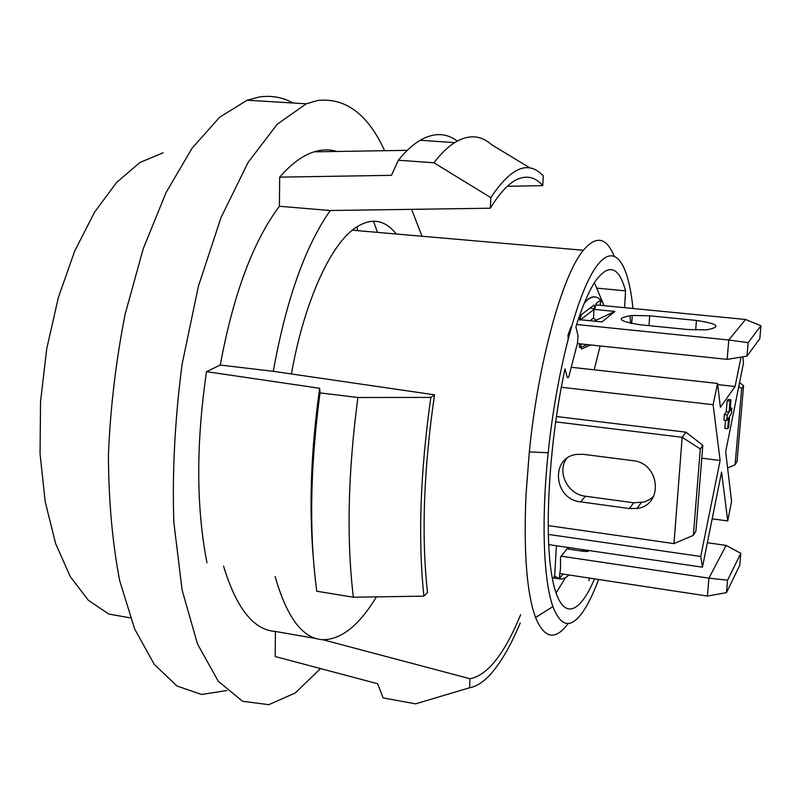 <?xml version="1.0" encoding="UTF-8"?>
<svg xmlns="http://www.w3.org/2000/svg" width="801" height="801" viewBox="0 0 801 801"><rect width="100%" height="100%" fill="white"/><g stroke="black" fill="none" stroke-linecap="round" stroke-linejoin="round"><path stroke-width="1.2" d="M630.677 323.374L629.936 315.644M596.705 288.12L625.561 290.843C618.983 266.783 609.191 263.179 596.214 280.02C589.396 289.762 582.627 305.391 575.899 326.898L578.022 335.719L577.491 343.038L569.171 375.369L568.36 377.732L567.268 377.441L565.035 368.83C549.346 440.36 543.919 531.474 551.909 576.129C559.819 621.246 578.132 617.681 594.542 578.863M624.55 307.674L625.561 290.843M520.67 614.677C504.42 654.087 487.519 675.443 469.977 678.737L322.733 639.699C341.356 639.639 359.228 625.361 376.37 596.885M520.239 622.968C511.438 643.994 502.187 660.344 492.475 672.039C484.765 681.19 477.136 686.437 469.586 687.769L469.977 678.737M223.559 566.127C236.385 608.309 253.677 630.097 275.434 631.468L275.194 656.54L377.641 683.744L383.148 697.881L415.539 703.839L469.586 687.769M423.919 596.144L353.371 597.226C346.433 539.413 347.944 472.83 357.897 397.506L430.828 397.416C420.185 473.051 417.882 539.293 423.919 596.144L427.514 592.44C421.286 536.119 423.619 470.247 434.502 394.813L273.281 371.324C286.197 299.804 305.191 246.197 330.262 210.503L490.342 208.22C499.093 193.872 507.534 184.5 515.684 180.115C525.917 174.848 534.948 176.681 542.778 185.632L507.303 186.293M430.828 397.416L434.502 394.813M353.371 597.226L316.775 591.228C309.036 533.726 310.117 467.604 320.03 392.89L357.897 397.506M313.261 557.346C308.896 505.902 311.028 449.551 319.669 388.275L320.03 392.89M336.81 151.469C329.622 149.286 322.062 149.407 314.142 151.84C302.858 155.324 291.374 163.754 279.679 177.141L279.399 206.278C253.046 241.451 233.341 294.378 220.275 365.046L206.518 371.664L319.669 388.275M206.518 371.664C196.005 443.794 196.165 507.504 206.978 562.803M632.95 308.495C628.314 261.386 613.916 240.841 595.383 267.924C576.93 294.668 556.465 372.075 548.184 452.745C541.126 520.149 543.519 580.795 552.91 606.607C560.93 627.183 570.923 628.935 582.868 611.854C588.224 604.074 593.471 593.281 598.597 579.483M384.68 150.708C367.919 114.243 345.581 97.492 317.647 100.475L306.252 103.81L277.186 124.255L248.1 162.443L221.086 217.381L198.418 286.177L182.137 364.065C174.948 418.643 172.175 471.368 173.827 522.242L182.117 590.057L197.477 643.934L218.273 681.261L242.633 701.286L268.786 704.67L295.168 693.045L320.53 668.575M377.531 232.39L373.456 221.166M130.363 617.881L108.756 614.027L88.38 600.319L70.288 576.64L55.569 543.428L45.226 501.847L40.05 453.777L40.541 401.712L46.758 348.585L58.373 297.481L74.613 251.274L94.448 212.345L116.636 182.418L139.935 162.483L163.144 152.791M422.037 236.255L411.554 209.331M275.123 576.46C286.828 617.541 302.698 638.627 322.733 639.699M396.315 234.012C383.879 218.413 369.181 217.131 352.21 230.187C328.29 249.241 303.419 305.501 291.434 373.967M613.966 255.789C606.327 237.156 596.134 235.314 583.368 250.262C562.532 274.843 538.252 361.541 529.321 451.894L526.047 494.257C523.524 552.039 526.698 593.13 535.569 617.531C544.45 638.828 555.313 640.81 568.159 623.498M588.775 580.635L589.656 578.122M490.342 208.22L490.803 197.617C511.158 167.059 528.65 159.86 543.278 176.03L542.778 185.632M490.803 197.617L433.912 162.773C440.981 153.612 447.899 146.893 454.668 142.608C468.495 134.278 480.81 134.979 491.614 144.721L530.182 168.06M433.912 162.773L398.347 160.23C405.727 151.159 412.976 144.52 420.084 140.295C433.802 132.475 446.187 132.746 457.241 141.076M398.347 160.23L391.489 175.329L279.679 177.141M279.399 206.278L330.262 210.503M220.275 365.046L273.281 371.324M275.434 631.468L316.245 638.577M293.046 103.009C282.573 97.241 271.329 95.229 259.304 96.971L247.139 100.215L219.634 117.236L192.09 148.185L166.057 192.57L143.229 248.751L125.206 313.882C115.985 360.57 110.388 407.589 108.405 454.918C108.646 501.005 112.42 542.998 119.729 580.875L134.658 628.975L154.203 664.269L176.981 686.026L201.592 694.477L226.803 690.532M357.667 230.658L356.966 226.683M333.967 151.519L333.536 150.648M743.588 385.702L737.03 461.486L735.088 464.74L741.666 388.485L743.588 385.702L739.553 382.638M735.088 464.74L727.598 468.014M738.752 386.613L741.666 388.485M586.382 550.157L588.064 551.358L588.725 550.497M588.064 551.358L583.979 551.408L568.81 549.176L567.488 548.335L561.201 556.184L708.905 578.162L726.127 545.401L707.373 542.738M559.569 573.536L707.413 596.054L708.905 578.162L727.568 580.204L740.815 553.321L739.754 565.266L726.487 592.64L727.568 580.204M562.973 574.057L559.258 578.843L560.51 568.109L560.52 557.025L561.201 556.184M567.549 547.383L567.488 548.335M707.413 596.054L726.487 592.64M726.127 545.401L740.815 553.321M595.884 304.881L745.531 319.479L728.77 339.994L727.148 359.379L577.331 343.549M745.531 319.479L760.95 325.777L748.144 342.678L728.77 339.994L576.64 324.505M687.689 329.541L639.809 324.725C617.982 321.151 615.468 318.057 632.269 315.444L649.701 315.814L696.429 320.43C718.477 323.814 721.821 326.968 706.462 329.862L687.689 329.541M594.192 321.151L614.878 311.429L601.972 321.932L580.515 319.769L594.022 309.376L593.491 318.067L590.107 320.74M614.878 311.429L594.022 309.376M760.95 325.777L759.809 338.663L746.973 356.155L748.144 342.678M595.564 320.05L593.491 318.067M581.786 348.866L580.745 347.474L587.223 344.59M579.544 343.779L579.333 347.264L580.745 347.474L580.955 343.929M727.148 359.379L746.973 356.155M555.604 421.857L682.162 437.286L673.981 543.599L548.124 525.596M700.294 448.971L693.376 535.338L695.909 531.073L702.817 445.316L700.294 448.971L682.162 437.286L685.966 432.18L556.385 416.52M653.676 496.32L649.771 499.454L644.234 501.977L633.711 502.788L585.371 496.209C567.819 494.467 556.635 472.169 566.567 458.603M629.416 508.555L580.595 501.857C553.571 499.403 550.037 457.101 576.86 454.387L583.468 454.337L632.72 460.635C660.254 462.898 663.859 505.361 637.015 508.455L629.416 508.555L633.711 502.788M702.817 445.316L685.966 432.18M693.376 535.338L673.981 543.599M558.968 578.803L553.261 577.922M589.886 308.185L594.923 308.675L594.112 304.971L581.286 314.723L579.844 320.28L579.093 317.066M600.239 305.301L600.57 300.075L596.284 303.329L594.923 308.675M741.035 357.116L735.088 386.503L720.379 407.278L717.546 383.449L713.12 404.705L720.129 460.495L700.725 556.485L702.447 567.198L556.405 545.751L554.682 575.989C558.958 580.375 563.704 580.034 568.9 574.958M702.447 567.198L721.581 472.029L727.729 520.95L731.563 501.366L725.666 451.724L743.478 363.103L742.897 356.815M727.708 428.705L728.63 427.293L729.561 416.32L731.393 413.586L731.864 408.12L730.031 410.813L730.963 399.779L728.089 399.449L727.158 400.78L726.227 411.844L724.344 414.588L723.884 420.135L726.767 420.475L728.64 417.691L727.708 428.705L724.845 428.365L725.516 420.325M565.516 577.631L555.994 593.151M727.729 520.95L712.179 518.818M594.202 369.822L600.149 345.952M717.676 384.58L735.088 386.503M717.546 383.449L571.033 367.259M713.12 404.705L561.291 387.273M720.129 460.495L701.776 458.192M700.725 556.485L548.274 534.407M556.405 545.751L548.665 544.61M552.47 579.203L554.682 575.989M594.402 282.743L603.403 304.1M571.473 326.438L568.119 335.269L568.079 338.883M604.224 305.692C598.998 294.958 592.37 294.077 584.33 303.038M567.899 335.239L571.253 326.418M584.54 302.528C588.214 298.403 591.649 296.52 594.853 296.881M559.699 578.963L554.472 575.959M730.963 399.779L730.041 401.101L729.1 412.175L727.238 414.918L726.767 420.475M727.238 414.918L724.344 414.588M731.864 408.12L730.272 407.939M730.041 401.101L727.158 400.78M729.1 412.175L726.227 411.844M581.176 549.386L583.979 551.408M568.81 549.176L568.91 547.584M649.701 315.814L649.01 325.657M696.429 320.43L695.679 330.082M581.686 348.946L590.667 344.951M596.084 319.909L594.492 321.181M580.595 501.857L585.371 496.209M352.21 230.187L583.368 250.262M552.91 606.607L535.569 617.531M548.184 452.745L529.321 451.894M454.668 142.608L420.084 140.295M314.142 151.84L407.298 150.338M247.139 100.215L306.252 103.81M586.953 551.609L584.55 549.887M632.269 315.444L631.719 323.584M581.586 348.956L590.597 344.951M637.015 508.455L641.241 502.678"/></g></svg>
